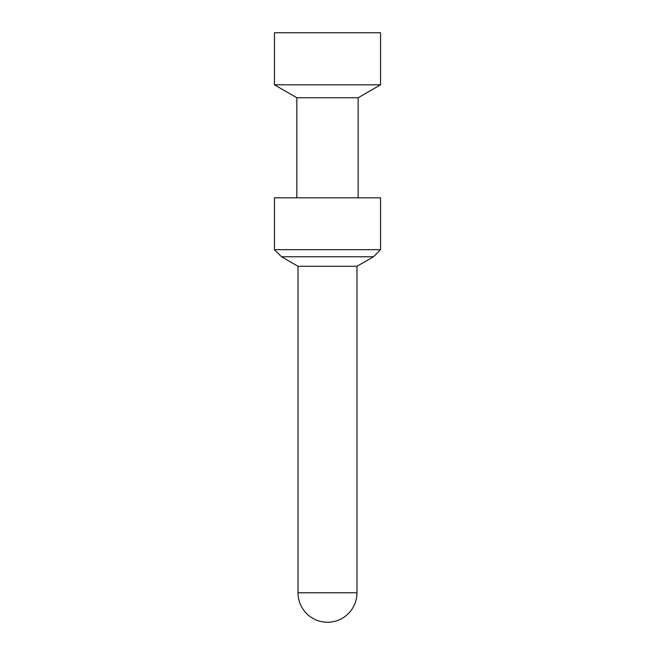 <?xml version="1.0" encoding="UTF-8"?>
<svg xmlns="http://www.w3.org/2000/svg" width="655" height="655" viewBox="0 0 655 655"><rect width="100%" height="100%" fill="white"/><g stroke="black" fill="none" stroke-linecap="round" stroke-linejoin="round"><path stroke-width="0.98" d="M327.5 266.29L298.025 266.29L298.025 592.775L356.975 592.775L356.975 266.29L327.5 266.29M373.481 256.76L281.519 256.76L274.445 249.686L380.555 249.686L373.481 256.76L356.975 266.29M380.555 249.686L380.555 197.81L274.445 197.81L274.445 249.686M358.154 197.81L358.154 97.759L296.846 97.759L296.846 197.81M296.846 97.759L274.445 84.822L380.555 84.822L358.154 97.759M380.555 84.822L380.555 32.75L274.445 32.75L274.445 84.822M298.025 266.29L281.519 256.76M298.025 592.775A29.475 29.475 0 0 0 327.5 622.25A29.475 29.475 0 0 0 356.975 592.775"/></g></svg>
